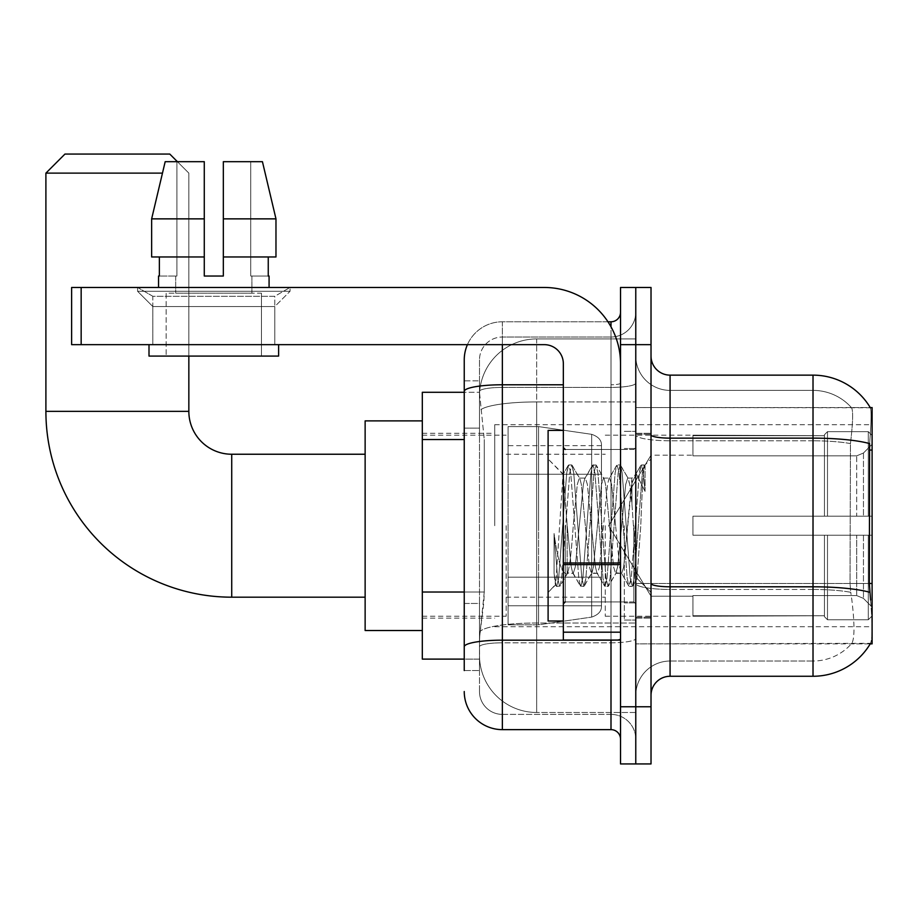 <?xml version="1.0" encoding="UTF-8"?>
<svg xmlns="http://www.w3.org/2000/svg" width="918" height="918" viewBox="0 0 918 918"><rect width="100%" height="100%" fill="white"/><g stroke="black" fill="none" stroke-linecap="round" stroke-linejoin="round"><path stroke-width="0.69" stroke-dasharray="4.59 3.44" d="M872.1 525.704L872.1 424.69L872.1 525.704M494.733 525.704L494.733 424.69L494.733 525.704M464.244 592.018L484.256 592.018L483.889 601.944L479.724 636.243L484.256 592.018L484.256 439.538L484.256 592.018L422.314 592.018L422.314 659.113L479.621 659.113L479.483 655.303A57.18 57.18 0 0 0 536.663 712.483L635.772 712.483L635.772 623.012L635.772 712.483L536.663 712.483L536.663 623.012L536.663 712.483A57.18 57.18 0 0 1 479.483 655.303L479.483 643.679L479.621 659.113L464.244 659.113M479.724 636.243L479.483 643.679L479.724 636.243M870.562 600.039C872.479 623.907 872.479 638.331 870.562 643.3A66.704 66.704 0 0 1 813.015 676.268L813.015 589.448A51.454 8.939 180 0 1 850.756 592.305L850.034 583.481L850.756 592.305A51.454 8.939 180 0 0 813.015 589.448L813.015 661.029A51.454 51.454 0 0 0 851.87 643.3C854.681 638.331 854.681 623.907 851.87 600.039L850.756 592.305L851.87 600.039C854.681 623.884 854.681 638.297 851.87 643.3A51.454 51.454 0 0 1 813.015 661.029L813.015 438.138L670.071 438.138L670.071 375.141L813.015 375.141L813.015 438.138A66.704 11.578 180 0 1 869.61 443.589L869.335 583.481L870.562 600.039C872.479 623.873 872.479 638.297 870.562 643.3L635.772 643.874L635.772 583.481L635.772 643.874L872.1 643.874L872.1 407.546L635.772 407.546L635.772 450.061L635.772 407.546L870.367 407.776C871.515 410.885 871.262 422.819 869.61 443.589C871.262 422.865 871.515 410.92 870.367 407.776A66.704 66.704 0 0 0 870.23 407.546L851.376 407.546L870.23 407.546A66.704 66.704 0 0 1 870.367 407.776M422.314 525.704L422.314 630.528L422.314 525.704M635.772 338.926L635.772 623.012L635.772 338.926L536.663 338.926L635.772 338.926M872.1 583.481L635.772 583.481L635.772 434.834L635.772 583.492A34.31 5.956 0 0 0 670.071 589.448L670.071 438.138A19.06 3.305 0 0 1 651.023 434.834L651.023 583.492L651.023 434.834M479.563 393.076L484.256 439.538L479.563 393.076A57.18 57.18 0 0 1 536.663 338.926A57.18 57.18 0 0 0 479.563 393.076A57.18 57.18 0 0 1 536.663 338.926L536.663 401.923L635.772 401.923L536.663 401.923L536.663 338.926M464.244 428.109L479.483 428.109L479.483 603.447L479.483 380.855L479.483 428.109L464.244 428.109L464.244 603.447L464.244 392.296L479.621 392.296L422.314 392.296L422.314 592.018M651.023 525.704L651.023 618.147L651.023 525.704M635.772 525.704L635.772 620.052L635.772 525.704M624.332 525.704L624.332 620.052L624.332 525.704M870.23 643.874L851.376 643.874L870.23 643.874M813.015 661.029L670.071 661.029L670.071 600.039L670.071 661.029L813.015 661.029M651.023 695.328L651.023 583.492L651.023 695.328A19.06 19.06 0 0 1 670.071 676.268L670.071 589.448A34.31 5.956 0 0 1 635.772 583.492L869.335 583.481L850.034 583.481L850.447 443.589C852.902 422.877 853.281 410.943 851.583 407.776A51.454 51.454 0 0 0 813.015 390.391A51.454 51.454 0 0 1 851.583 407.776C853.281 410.897 852.902 422.842 850.447 443.589L850.034 583.481L869.335 583.481M635.772 356.081L635.772 434.834L635.772 356.081A34.31 34.31 0 0 0 670.071 390.391A34.31 34.31 0 0 1 635.772 356.081A34.31 34.31 0 0 0 670.071 390.391L670.071 589.448L670.071 390.391L813.015 390.391L670.071 390.391M635.772 344.652L635.772 287.472L651.023 287.472L651.023 344.652L635.772 344.652L635.772 287.472L620.522 287.472L620.522 344.652L635.772 344.652L635.772 706.768L635.772 344.652M620.522 344.652L620.522 763.937L635.772 763.937L635.772 706.768L635.772 763.937L651.023 763.937L651.023 344.652M813.015 676.268L670.071 676.268M670.071 375.141A19.06 19.06 0 0 1 651.023 356.081M635.772 695.328A34.31 34.31 0 0 1 670.071 661.029A34.31 34.31 0 0 0 635.772 695.328A34.31 34.31 0 0 1 670.071 661.029M464.244 670.553L479.483 670.553L464.244 670.553L464.244 603.447L479.483 603.447L479.483 670.553L479.483 603.447L464.244 603.447M464.244 691.518A38.12 38.12 0 0 0 502.364 729.638L502.364 714.388A22.87 22.87 0 0 1 479.483 691.518L479.483 391.389L479.483 691.518A22.87 22.87 0 0 0 502.364 714.388L610.998 714.388L610.998 653.398L610.998 729.638A9.524 9.524 0 0 1 620.522 739.162L620.522 312.246L620.522 739.162M635.772 653.398L635.772 383.116L635.772 653.398M620.522 525.704L620.522 601.944L620.522 525.704M635.772 312.246L635.772 383.116L635.772 312.246A24.775 24.775 0 0 1 610.998 337.021A24.775 24.775 0 0 0 635.772 312.246A24.775 24.775 0 0 1 610.998 337.021L610.998 714.388L502.364 714.388L502.364 642.807L610.998 642.807A24.775 4.303 0 0 0 635.772 638.503A24.775 4.303 0 0 1 610.998 642.807L610.998 337.021L502.364 337.021L610.998 337.021M467.423 344.652A38.12 38.12 0 0 1 502.364 321.782L610.998 321.782A9.524 9.524 0 0 0 620.522 312.246A9.524 9.524 0 0 1 610.998 321.782L610.998 653.398L610.998 642.807L502.364 642.807L502.364 337.021L502.364 387.419L610.998 387.419A24.775 4.303 0 0 0 635.772 383.116A24.775 4.303 0 0 1 610.998 387.419L502.364 387.419L502.364 653.398L502.364 640.167L610.998 640.167A9.524 1.652 0 0 0 620.522 638.503A9.524 1.652 0 0 1 614.303 640.064M502.364 729.638L610.998 729.638M563.342 384.768L502.364 384.768A38.12 6.621 180 0 0 464.244 391.389L464.244 380.855L479.483 380.855L464.244 380.855L464.244 646.777A38.12 6.621 180 0 1 502.364 640.167L502.364 321.782A38.12 38.12 0 0 0 464.244 359.89A38.12 38.12 0 0 1 502.364 321.782L607.957 321.782M464.244 646.777L464.244 653.398M479.483 359.89L479.483 391.389L479.483 359.89A22.87 22.87 0 0 1 502.364 337.021A22.87 22.87 0 0 0 479.483 359.89A22.87 22.87 0 0 1 502.364 337.021M635.772 739.162A24.775 24.775 0 0 0 610.998 714.388A24.775 24.775 0 0 1 635.772 739.162A24.775 24.775 0 0 0 610.998 714.388M563.342 525.704L563.342 621.004L563.342 525.704M563.342 621.004L548.103 621.004L548.103 430.416L548.103 592.408L548.103 430.416L563.342 430.416M567.163 525.062L563.009 474.365L555.677 584.823L554.059 573.211L554.059 533.519C558.006 562.091 562.378 575.368 567.163 573.348L567.163 525.704L567.163 573.348C569.194 570.789 571.226 554.908 573.257 525.704C571.226 554.908 569.194 570.789 567.163 573.348L567.163 573.348C562.378 575.368 558.006 562.091 554.059 533.519L557.628 578.317L559.647 586.453L557.628 578.317L554.059 533.519L554.059 573.211L556.159 586.063L554.059 573.211L555.379 584.732L556.618 586.453L555.379 584.732L548.103 592.408L555.688 584.823L563.009 474.365L568.265 465.346L566.704 473.091L558.637 578.317L556.618 586.453L560.106 586.063L556.618 586.453L558.637 578.317L566.704 473.091L568.724 464.956L563.009 474.365L548.103 459L563.354 474.25L567.163 525.062M591.41 525.704L587.382 484.44L585.363 478.06L584.777 478.553L583.343 484.44L575.276 566.968L573.257 573.348L572.683 572.855L571.237 566.968L567.209 525.704L571.237 566.968L572.683 572.855L580.36 586.063L578.799 578.317L570.732 473.091L568.724 464.956L571.742 464.956L569.722 473.091L561.655 578.317L560.106 586.063L567.783 572.855L573.257 573.348L580.36 586.063L578.799 578.317L570.732 473.091L568.724 464.956L571.742 464.956L569.722 473.091L561.655 578.317L560.106 586.063L567.209 573.348L573.257 573.348L575.276 566.968L583.343 484.44L584.777 478.553L592.466 465.346L590.905 473.091L582.838 578.317L580.36 586.063L583.848 586.453L581.828 578.317L573.761 473.091L571.742 464.956L579.889 478.553L579.304 478.06L577.296 484.44L573.257 525.704L577.296 484.44L579.304 478.06L585.363 478.06L592.466 465.346L590.905 473.091L582.838 578.317L580.819 586.453L583.848 586.453L581.828 578.317L573.761 473.091L572.201 465.346L579.304 478.06L585.363 478.06L587.382 484.44L595.449 566.968L596.884 572.855L595.449 566.968L591.41 525.704M585.363 525.704L581.323 484.44L579.889 478.553L581.323 484.44L589.39 566.968L591.41 573.348L589.39 566.968L585.363 525.704M615.611 525.704L611.583 484.44L609.563 478.06L608.99 478.553L607.544 484.44L599.477 566.968L597.457 573.348L596.884 572.855L604.572 586.063L603.011 578.317L594.944 473.091L592.466 465.346L595.954 464.956L593.935 473.091L585.868 578.317L583.848 586.453L591.995 572.855L597.457 573.348L604.572 586.063L603.011 578.317L594.944 473.091L592.925 464.956L595.954 464.956L593.935 473.091L585.868 578.317L584.307 586.063L591.41 573.348L597.457 573.348L599.477 566.968L607.544 484.44L608.99 478.553L616.666 465.346L615.106 473.091L607.039 578.317L604.572 586.063L608.049 586.453L606.029 578.317L597.962 473.091L595.954 464.956L604.09 478.553L603.516 478.06L601.497 484.44L593.43 566.968L591.995 572.855L593.43 566.968L601.497 484.44L603.516 478.06L609.563 478.06L616.666 465.346L615.106 473.091L607.039 578.317L605.031 586.453L608.049 586.453L606.029 578.317L597.962 473.091L596.413 465.346L603.516 478.06L609.563 478.06L611.583 484.44L619.65 566.968L621.084 572.855L619.65 566.968L615.611 525.704M609.563 525.704L605.536 484.44L604.09 478.553L605.536 484.44L613.603 566.968L615.611 573.348L613.603 566.968L609.563 525.704M631.963 483.132L631.963 504.028L629.737 484.44L628.302 478.553L627.717 478.06L625.697 484.44L617.63 566.968L615.611 573.348L621.67 573.348L628.773 586.063L627.212 578.317L619.145 473.091L617.125 464.956L620.155 464.956L618.135 473.091L610.068 578.317L608.049 586.453L616.196 572.855L621.67 573.348L628.773 586.063L627.212 578.317L619.145 473.091L617.125 464.956L620.155 464.956L618.135 473.091L610.068 578.317L608.508 586.063L616.196 572.855L617.63 566.968L625.697 484.44L627.717 478.06L631.963 478.06L631.963 504.028L636.943 578.34L640.775 525.704C642.244 485.174 643.667 465.231 645.056 465.885L645.056 491.405L636.243 473.768L631.963 483.132L623.689 566.968L621.67 573.348L623.689 566.968L631.963 478.06L636.243 473.78L631.963 478.06L627.717 478.06L629.737 484.44L631.963 504.028L636.943 578.34L640.775 525.704C642.244 485.174 643.667 465.231 645.056 465.885L644.356 464.956L642.348 473.091L634.269 578.317L632.72 586.063L630.241 578.317L622.175 473.091L620.155 464.956L628.302 478.553L620.614 465.346L622.175 473.091L630.241 578.317L632.261 586.453L634.269 578.317L642.348 473.091L644.356 464.956L645.056 465.885L645.056 491.405L643.346 473.091L641.338 464.956L639.318 473.091L631.251 578.317L628.773 586.063L632.261 586.453L629.232 586.453L631.251 578.317L639.318 473.091L640.879 465.346L644.356 464.956L641.338 464.956L643.346 473.091L645.056 491.405L636.243 473.768L631.963 483.132M644.62 465.403L645.056 465.885L644.62 465.403L651.023 459L644.62 465.403M152.824 296.273L137.574 287.472L290.042 287.472L137.574 287.472L137.574 291.281L290.042 291.281L137.574 291.281L290.042 291.281L137.574 291.281L152.824 306.532L152.824 344.652L274.792 344.652L152.824 344.652L274.792 344.652L152.824 344.652L274.792 344.652L152.824 344.652L274.792 344.652L152.824 344.652L152.824 296.273L274.792 296.273L290.042 287.472L137.574 287.472L290.042 287.472L290.042 291.281L274.792 306.532L152.824 306.532L274.792 306.532L274.792 344.652L274.792 296.273L152.824 296.273L137.574 287.472L290.042 287.472L137.574 287.472L137.574 291.281L152.824 306.532L152.824 344.652L152.824 296.273L274.792 296.273L290.042 287.472L137.574 287.472L290.042 287.472L290.042 291.281L274.792 306.532L152.824 306.532L274.792 306.532L274.792 344.652L274.792 296.273L152.824 296.273M563.342 640.064L620.522 640.064L563.342 640.064L563.342 632.181L563.342 640.064L620.522 640.064L620.522 363.712A76.24 76.24 0 0 0 544.294 287.472L71.627 287.472L81.163 287.472L71.627 287.472L71.627 344.652L71.627 287.472L71.627 344.652L544.294 344.652A19.06 19.06 0 0 1 563.342 363.712L563.342 640.064M563.342 564.639L620.522 564.639L563.342 564.639L620.522 564.639L620.522 363.712A76.24 76.24 0 0 0 544.294 287.472L81.163 287.472L81.163 344.652L544.294 344.652A19.06 19.06 0 0 1 563.342 363.712L563.342 562.986L620.522 562.986L620.522 640.064L620.522 363.712A76.24 76.24 0 0 0 544.294 287.472L81.163 287.472L81.163 344.652L71.627 344.652L544.294 344.652A19.06 19.06 0 0 1 563.342 363.712L563.342 562.986L620.522 562.986L620.522 363.712M261.458 293.186L261.458 356.081L166.158 356.081L261.458 356.081L166.158 356.081L261.458 356.081L261.458 293.186L166.158 293.186L166.158 356.081L166.158 293.186L261.458 293.186M165.183 161.683L204.278 161.683L176.899 161.683L176.899 276.031L159.365 276.031L176.899 276.031L175.694 276.031L176.899 276.031L176.899 161.683L165.183 161.683L151.642 218.863L151.642 256.971L159.365 256.971L159.365 276.031L158.539 276.031L159.365 276.031L159.365 256.971L151.642 256.971L204.278 256.971L159.365 256.971L204.278 256.971L204.278 218.863L204.278 256.971L151.642 256.971L151.642 218.863L204.278 218.863L151.642 218.863L165.183 161.683L204.278 161.683L204.278 276.031L204.278 161.683L204.278 218.863L204.278 161.683L165.183 161.683L204.278 161.683L176.899 161.683L176.899 276.031L176.899 161.683L204.278 161.683L204.278 276.031L204.278 256.971L204.278 276.031L223.338 276.031L223.338 161.683L250.717 161.683L250.717 276.031L251.922 276.031L250.717 276.031L250.717 161.683L262.433 161.683L223.338 161.683L223.338 256.971L268.251 256.971L268.251 276.031L268.251 256.971L223.338 256.971L275.974 256.971L223.338 256.971L223.338 218.863L275.974 218.863L275.974 256.971L275.974 218.863L223.338 218.863L223.338 161.683L262.433 161.683L223.338 161.683L223.338 276.031L223.338 161.683L250.717 161.683L250.717 276.031L269.077 276.031L269.077 287.472L158.539 287.472L269.077 287.472M251.922 276.031L251.922 293.186L175.694 293.186L251.922 293.186L175.694 293.186L251.922 293.186L251.922 276.031L250.717 276.031L251.922 276.031M175.694 276.031L175.694 293.186L175.694 276.031L176.899 276.031L175.694 276.031M158.539 276.031L158.539 287.472M269.077 276.031L250.717 276.031L250.717 161.683L262.433 161.683L223.338 161.683L223.338 256.971L275.974 256.971M278.613 344.652L149.003 344.652L149.003 356.081L278.613 356.081L149.003 356.081L278.613 356.081L278.613 344.652L149.003 344.652M223.338 218.863L275.974 218.863L262.433 161.683L223.338 161.683L223.338 276.031L204.278 276.031L204.278 256.971L151.642 256.971L159.365 256.971L159.365 276.031L176.899 276.031L159.365 276.031M365.135 630.528L422.314 630.528L365.135 630.528L422.314 630.528L365.135 630.528L365.135 420.88L365.135 630.528L365.135 420.88L365.135 630.528L365.135 420.88L365.135 630.528L365.135 420.88L365.135 630.528L365.135 454.238L231.726 454.238L231.726 597.182A185.826 185.826 0 0 1 45.9 411.356L45.9 173.123L162.463 173.123M365.135 420.88L422.314 420.88L365.135 420.88L422.314 420.88L365.135 420.88L365.135 525.704L365.135 454.238L231.726 454.238A42.882 42.882 0 0 1 188.844 411.356L188.844 173.123L169.784 154.063L64.96 154.063L169.784 154.063L188.844 173.123L188.844 411.356L188.844 173.123L169.784 154.063L64.96 154.063L45.9 173.123L64.96 154.063L169.784 154.063L64.96 154.063L169.784 154.063L188.844 173.123L188.844 411.356L45.9 411.356L45.9 173.123L64.96 154.063L169.784 154.063L64.96 154.063L45.9 173.123L45.9 411.356L45.9 173.123M692.952 516.18L692.952 525.704L692.952 516.18L856.712 516.18L692.952 516.18L824.456 516.18L824.456 434.719L824.456 516.18L827.497 516.18L827.497 431.655L827.497 516.18L692.952 516.18L692.952 535.24L824.456 535.24L824.456 615.737L824.456 535.24L692.952 535.24L692.952 516.18L692.952 535.24L692.952 516.18L872.1 516.18L872.1 435.488L872.1 516.18L868.29 516.18L868.29 431.655L868.29 516.18L827.497 516.18L872.1 516.18L872.1 444.312L872.1 516.18L692.952 516.18L824.456 516.18L824.456 434.719L824.456 435.683L692.952 435.178L824.456 435.683L824.456 516.18L824.456 434.719L827.497 431.655L824.456 434.719L824.456 516.18L827.497 516.18L827.497 431.655L868.29 431.655L827.497 431.655L827.497 516.18L692.952 516.18L692.952 535.24L872.1 535.24L872.1 615.921L872.1 535.24L868.29 535.24L868.29 619.753L872.1 615.921L868.29 619.753L868.29 535.24L827.497 535.24L827.497 619.753L868.29 619.753L827.497 619.753L827.497 535.24L824.456 535.24L824.456 616.689L827.497 619.753L824.456 616.689L824.456 535.24L872.1 535.24L872.1 615.921L872.1 607.108L863.459 598.398L856.712 595.575L863.459 598.398L872.1 607.108L872.1 535.24L692.952 535.24L824.456 535.24L824.456 615.737L692.952 616.23L824.456 615.737L824.456 616.689L824.456 535.24L692.952 535.24L692.952 516.18L692.952 535.24L692.952 516.18L872.1 516.18L872.1 435.488L868.29 431.655L872.1 435.488L872.1 516.18L868.29 516.18L868.29 431.655L868.29 516.18L827.497 516.18L872.1 516.18L872.1 444.312L863.459 453.022L872.1 444.312L872.1 516.18L692.952 516.18L824.456 516.18L824.456 434.719L824.456 435.683L692.952 435.683L692.952 455.833L856.712 455.833L692.952 455.833L692.952 435.178L824.456 435.683L824.456 516.18L824.456 434.719L827.497 431.655L824.456 434.719L824.456 516.18L827.497 516.18L827.497 431.655L868.29 431.655L827.497 431.655L827.497 516.18L692.952 516.18L692.952 535.24L872.1 535.24L872.1 615.921L872.1 535.24L868.29 535.24L868.29 619.753L872.1 615.921L868.29 619.753L868.29 535.24L827.497 535.24L827.497 619.753L868.29 619.753L827.497 619.753L827.497 535.24L824.456 535.24L824.456 616.689L827.497 619.753L824.456 616.689L824.456 535.24L872.1 535.24L872.1 615.921L872.1 607.108L863.459 598.398L856.712 595.575L692.952 595.575L856.712 595.575L863.459 598.398L872.1 607.108L872.1 535.24L692.952 535.24L824.456 535.24L824.456 615.737L692.952 615.737L692.952 595.575L692.952 616.23L824.456 615.737L824.456 616.689L824.456 535.24L692.952 535.24L692.952 516.18L692.952 535.24L692.952 516.18L872.1 516.18L872.1 435.488L868.29 431.655L872.1 435.488L872.1 516.18L868.29 516.18L868.29 431.655L868.29 516.18L827.497 516.18L872.1 516.18L872.1 444.312L863.459 453.022L856.712 455.833L863.459 453.022L872.1 444.312L872.1 516.18L692.952 516.18L824.456 516.18L824.456 434.719L824.456 435.683L692.952 435.683L692.952 455.833L856.712 455.833L692.952 455.833L692.952 435.178L824.456 435.683L824.456 516.18L824.456 434.719L827.497 431.655L824.456 434.719L824.456 516.18L827.497 516.18L827.497 431.655L868.29 431.655L827.497 431.655L827.497 516.18L692.952 516.18L692.952 535.24L872.1 535.24L872.1 615.921L872.1 535.24L868.29 535.24L868.29 619.753L872.1 615.921L868.29 619.753L868.29 535.24L827.497 535.24L827.497 619.753L868.29 619.753L827.497 619.753L827.497 535.24L824.456 535.24L824.456 616.689L827.497 619.753L824.456 616.689L824.456 535.24L872.1 535.24L872.1 615.921L872.1 607.108L863.459 598.398L856.712 595.575L692.952 595.575L856.712 595.575L863.459 598.398L872.1 607.108L872.1 535.24L692.952 535.24L824.456 535.24L824.456 615.737L692.952 615.737L692.952 595.575L692.952 616.23L824.456 615.737L824.456 616.689L824.456 535.24L692.952 535.24L692.952 516.18L692.952 535.24L692.952 516.18L872.1 516.18L872.1 435.488L868.29 431.655L872.1 435.488L872.1 516.18L868.29 516.18L868.29 431.655L868.29 516.18L827.497 516.18L872.1 516.18L872.1 444.312L863.459 453.022L856.712 455.833L863.459 453.022L872.1 444.312L872.1 516.18L692.952 516.18L824.456 516.18L824.456 434.719L824.456 435.683L692.952 435.683L692.952 455.833L856.712 455.833L692.952 455.833L692.952 435.178L824.456 435.683L824.456 516.18L824.456 434.719L827.497 431.655L824.456 434.719L824.456 516.18L827.497 516.18L827.497 431.655L868.29 431.655L827.497 431.655L827.497 516.18L692.952 516.18L692.952 535.24L872.1 535.24L872.1 615.921L872.1 535.24L868.29 535.24L868.29 619.753L872.1 615.921L868.29 619.753L868.29 535.24L827.497 535.24L827.497 619.753L868.29 619.753L827.497 619.753L827.497 535.24L824.456 535.24L824.456 616.689L827.497 619.753L824.456 616.689L824.456 535.24L872.1 535.24L872.1 615.921L872.1 607.108L863.459 598.398L856.712 595.575L692.952 595.575L856.712 595.575L863.459 598.398L872.1 607.108L872.1 535.24L692.952 535.24L824.456 535.24L824.456 615.737L692.952 615.737L692.952 595.575L692.952 616.23L824.456 615.737L824.456 535.24L692.952 535.24L692.952 516.18M605.272 525.704L605.272 616.23L605.272 525.704M506.174 525.704L506.174 616.23L506.174 525.704M538.568 577.17L538.568 624.814L538.568 577.17L591.674 577.17L538.568 577.17L538.568 624.814L538.568 426.595L538.568 474.25L508.079 474.25L601.462 474.25L508.079 474.25L508.079 426.595L508.079 624.814L508.079 577.17L601.462 577.17L601.462 445.655L601.462 474.25L508.079 474.25L508.079 445.655L508.079 605.754L508.079 577.17L601.462 577.17L601.462 445.655L601.462 474.25L508.079 474.25L508.079 426.595L508.079 624.814L508.079 577.17L601.462 577.17L601.462 445.655L601.462 474.25L508.079 474.25L508.079 445.655L508.079 605.754L508.079 577.17L538.568 577.17L538.568 426.595L538.568 474.25L508.079 474.25L508.079 426.595L508.079 624.814L508.079 577.17L601.462 577.17L601.462 445.655L601.462 474.25L508.079 474.25L508.079 445.655L508.079 605.754L508.079 577.17L601.462 577.17L601.462 445.655L601.462 474.25L508.079 474.25L508.079 426.595L508.079 624.814L508.079 577.17L601.462 577.17L601.462 605.777L508.079 605.754L508.079 577.17L538.568 577.17L538.568 624.814L538.568 426.595L538.568 474.25L508.079 474.25L508.079 445.655L508.079 605.754L508.079 577.17L601.462 577.17L601.462 605.777L508.079 605.754L508.079 426.595L508.079 624.814L508.079 577.17L601.462 577.17L601.462 605.777L508.079 605.754M231.726 597.182L365.135 597.182L231.726 597.182A185.826 185.826 0 0 1 45.9 411.356L188.844 411.356L45.9 411.356A185.826 185.826 0 0 0 231.726 597.182A185.826 185.826 0 0 1 45.9 411.356M231.726 454.238L365.135 454.238L231.726 454.238A42.882 42.882 0 0 1 188.844 411.356A42.882 42.882 0 0 0 231.726 454.238A42.882 42.882 0 0 1 188.844 411.356M856.712 455.833L863.459 453.022L856.712 455.833L692.952 455.833L856.712 455.833L863.459 453.022L872.1 444.312L872.1 435.488L868.29 431.655L872.1 435.488L872.1 444.312L863.459 453.022L856.712 455.833L692.952 455.833L692.952 435.683L692.952 455.833L856.712 455.833L863.459 453.022L872.1 444.312L872.1 516.18L872.1 435.488L872.1 516.18L868.29 516.18L868.29 431.655L868.29 516.18L827.497 516.18L872.1 516.18L872.1 435.488L868.29 431.655L827.497 431.655L824.456 434.719L824.456 435.683L824.456 434.719L827.497 431.655L868.29 431.655L872.1 435.488L872.1 444.312L863.459 453.022L856.712 455.833L856.712 516.18L872.1 516.18L856.712 516.18L856.712 455.833M591.674 474.25L591.674 434.329C598.502 436.658 601.772 440.422 601.462 445.643L601.462 474.25L538.568 474.25L538.568 426.595L538.568 474.25L591.674 474.25L538.568 474.25M692.952 595.575L856.712 595.575L692.952 595.575L692.952 615.737L692.952 595.575L856.712 595.575L863.459 598.398L856.712 595.575L692.952 595.575L692.952 616.23L824.456 615.737L692.952 615.737L692.952 595.575M538.568 525.704L538.568 426.595L538.568 525.704M591.674 577.17L601.462 577.17L601.462 605.777C601.772 610.986 598.502 614.762 591.674 617.091L591.674 577.17L601.462 577.17L601.462 605.777C601.772 610.986 598.502 614.762 591.674 617.091L591.674 577.17L591.674 617.091L591.674 577.17L591.674 617.091L538.568 624.814L508.079 624.814L538.568 624.814L591.674 617.091C598.502 614.762 601.772 610.986 601.462 605.777C601.772 610.986 598.502 614.762 591.674 617.091L538.568 624.814L508.079 624.814L538.568 624.814L591.674 617.091C598.502 614.762 601.772 610.986 601.462 605.777M177.403 161.683L188.844 173.123L188.844 356.081M692.952 455.833L692.952 435.178L824.456 435.683L692.952 435.683L692.952 455.833M824.456 535.24L824.456 616.689L827.497 619.753L868.29 619.753L872.1 615.921L872.1 535.24L872.1 615.921L868.29 619.753L868.29 535.24L868.29 619.753L827.497 619.753L827.497 535.24L827.497 619.753L824.456 616.689L824.456 535.24L827.497 535.24L824.456 535.24M824.456 615.737L824.456 616.689L824.456 615.737M868.29 535.24L827.497 535.24L868.29 535.24M872.1 535.24L872.1 615.921L872.1 607.108L863.459 598.398L872.1 607.108L872.1 535.24L863.459 535.24L872.1 535.24M856.712 535.24L692.952 535.24L692.952 525.704L692.952 535.24L856.712 535.24L856.712 595.575L856.712 535.24M169.784 154.063L64.96 154.063M620.522 564.639L620.522 640.064M159.365 256.971L204.278 256.971L204.278 161.683L204.278 276.031L223.338 276.031L223.338 256.971M268.251 276.031L250.717 276.031L268.251 276.031L268.251 256.971M204.278 218.863L151.642 218.863L151.642 256.971L204.278 256.971M204.278 276.031L223.338 276.031M536.663 623.012A57.18 9.926 180 0 0 480.171 631.4A57.18 9.926 180 0 1 536.663 623.012L635.772 623.012L536.663 623.012L536.663 401.923L536.663 623.012M872.1 450.061L869.335 450.061M480.986 409.6A57.18 9.926 180 0 1 536.663 401.923A57.18 9.926 180 0 0 480.986 409.6M479.483 655.303A57.18 57.18 0 0 0 536.663 712.483M464.244 439.538L422.314 439.538M869.816 592.305A66.704 11.578 180 0 0 813.015 586.797L670.071 586.797A19.06 3.305 0 0 1 651.023 583.492M813.015 390.391A51.454 51.454 0 0 1 851.583 407.776A51.454 51.454 0 0 0 813.015 390.391L813.015 440.789L813.015 390.391M850.447 443.589A51.454 8.939 180 0 0 813.015 440.789A51.454 8.939 180 0 1 850.447 443.589M813.015 589.448L813.015 440.789L813.015 589.448L670.071 589.448L813.015 589.448M651.023 706.768L620.522 706.768M813.015 440.789L670.071 440.789A34.31 5.956 0 0 1 635.772 434.834A34.31 5.956 0 0 0 670.071 440.789L813.015 440.789M610.998 640.064L610.998 326.797M502.364 321.782L502.364 344.652M620.522 383.116A9.524 1.652 0 0 1 610.998 384.768A9.524 1.652 -0 0 0 620.522 383.116M502.364 387.419A22.87 3.97 180 0 0 479.483 391.389A22.87 3.97 180 0 1 502.364 387.419M502.364 642.807A22.87 3.97 180 0 0 479.483 646.777A22.87 3.97 180 0 1 502.364 642.807M502.364 714.388A22.87 22.87 0 0 1 479.483 691.518M633.868 525.704L633.868 601.944L633.868 525.704M565.259 525.704L565.259 601.944L565.259 525.704M563.342 632.181L620.522 632.181M863.459 535.24L863.459 598.398L863.459 535.24M863.459 453.022L863.459 516.18L863.459 453.022M508.079 426.595L538.568 426.595L591.674 434.329C598.502 436.658 601.772 440.422 601.462 445.643L601.462 474.25L601.462 445.643C601.772 440.422 598.502 436.658 591.674 434.329L538.568 426.595L508.079 426.595L538.568 426.595L591.674 434.329C598.502 436.658 601.772 440.422 601.462 445.643L601.462 474.25L601.462 445.643C601.772 440.422 598.502 436.658 591.674 434.329L538.568 426.595L508.079 426.595L538.568 426.595L591.674 434.329L591.674 617.091L591.674 434.329L591.674 617.091L591.674 434.329L591.674 617.091L538.568 624.814L508.079 624.814M620.522 562.986L563.342 562.986M81.163 344.652L81.163 287.472M494.733 424.69L872.1 424.69M422.314 433.273L494.733 433.273M422.314 618.147L494.733 618.147M494.733 626.719L872.1 626.719M635.772 433.273L651.023 433.273L635.772 433.273M624.332 620.052L635.772 620.052L624.332 620.052M635.772 448.523L624.332 448.523L635.772 448.523M635.772 602.896L624.332 602.896L635.772 602.896M624.332 431.368L635.772 431.368L624.332 431.368M635.772 618.147L651.023 618.147L635.772 618.147M620.522 449.476L563.342 449.476L620.522 449.476M620.522 601.944L563.342 601.944L620.522 601.944M635.772 617.183L651.023 617.183L635.772 617.183M565.259 449.476L633.868 449.476L635.772 447.559L633.868 449.476L565.259 449.476L563.342 447.559M565.259 601.944L633.868 601.944L635.772 603.849L633.868 601.944L565.259 601.944L563.342 603.849M636.943 578.34L651.023 592.408L636.943 578.34M635.772 434.225L651.023 434.225L635.772 434.225M637.276 578.225L632.72 586.063L637.276 578.225M634.946 475.535L640.879 465.346L634.946 475.535M692.952 596.218L651.023 596.218L692.952 596.218L651.023 596.218L692.952 596.218L651.023 596.218L608.645 525.704L651.023 455.19L608.645 525.704L651.023 596.218L608.645 525.704L651.023 455.19L608.645 525.704L651.023 596.218L608.645 525.704L651.023 455.19L692.952 455.19M605.272 616.23L692.952 616.23M506.174 597.182L605.272 597.182M422.314 616.23L506.174 616.23M422.314 435.178L506.174 435.178M506.174 454.238L605.272 454.238M605.272 435.178L692.952 435.178M601.462 445.643L508.079 445.655"/><path stroke-width="1.38" d="M670.071 676.268L813.015 676.268A66.704 66.704 0 0 0 870.562 643.3L870.23 643.874L872.1 643.874L872.1 407.546L870.367 407.776A66.704 66.704 0 0 0 813.015 375.141A66.704 66.704 0 0 1 870.23 407.546A66.704 66.704 0 0 0 813.015 375.141L670.071 375.141A19.06 19.06 0 0 1 651.023 356.081A19.06 19.06 0 0 0 670.071 375.141L670.071 676.268A19.06 19.06 0 0 0 651.023 695.328M464.244 670.553L464.244 391.389L464.244 392.296L422.314 392.296L422.314 659.113L464.244 659.113M635.772 706.768L635.772 763.937L651.023 763.937L651.023 706.768L635.772 706.768L635.772 763.937L620.522 763.937L620.522 706.768L635.772 706.768L635.772 344.652L635.772 706.768M620.522 706.768L620.522 287.472L635.772 287.472L635.772 344.652L635.772 287.472L651.023 287.472L651.023 706.768M870.562 600.039L869.335 583.481L869.61 443.589A66.704 11.578 180 0 0 813.015 438.138L813.015 375.141A66.704 66.704 0 0 1 870.367 407.776M502.364 344.652L502.364 729.638L610.998 729.638L610.998 640.064M607.957 321.782L610.998 321.782A9.524 9.524 0 0 0 620.522 312.246M464.244 428.109L464.244 359.89A38.12 38.12 0 0 1 467.423 344.652M464.244 653.398L464.244 603.447M563.342 384.768L502.364 384.768A38.12 6.621 180 0 0 464.244 391.389L464.244 359.89M620.522 739.162A9.524 9.524 0 0 0 610.998 729.638M502.364 729.638A38.12 38.12 0 0 1 464.244 691.518M223.338 276.031L204.278 276.031L223.338 276.031L204.278 276.031L223.338 276.031L223.338 161.683L262.433 161.683L275.974 218.863L275.974 256.971L223.338 256.971M563.342 430.416L548.103 430.416L548.103 621.004L563.342 621.004M365.135 597.182L231.726 597.182A185.826 185.826 0 0 1 45.9 411.356L45.9 173.123L64.96 154.063L169.784 154.063L177.403 161.683M231.726 597.182L231.726 454.238A42.882 42.882 0 0 1 188.844 411.356L188.844 356.081M162.463 173.123L45.9 173.123M422.314 420.88L365.135 420.88L365.135 630.528L422.314 630.528M620.522 640.064L563.342 640.064L563.342 562.986L620.522 562.986M620.522 363.712A76.24 76.24 0 0 0 544.294 287.472L81.163 287.472L81.163 344.652L544.294 344.652A19.06 19.06 0 0 1 563.342 363.712L563.342 562.986M81.163 344.652L71.627 344.652L71.627 287.472L81.163 287.472M158.539 276.031L159.365 276.031L158.539 276.031L158.539 287.472M269.077 276.031L268.251 276.031L269.077 276.031L269.077 287.472M268.251 256.971L268.251 276.031M204.278 218.863L151.642 218.863L165.183 161.683L204.278 161.683L204.278 276.031M159.365 276.031L159.365 256.971M149.003 344.652L149.003 356.081L278.613 356.081L278.613 344.652M204.278 256.971L151.642 256.971L151.642 218.863L165.183 161.683M275.974 256.971L275.974 218.863L223.338 218.863M275.974 218.863L262.433 161.683L275.974 218.863M872.1 450.061L869.335 450.061M872.1 583.481L869.335 583.481M464.244 439.538L422.314 439.538M464.244 592.018L422.314 592.018M813.015 676.268L813.015 438.138L670.071 438.138A19.06 3.305 0 0 1 651.023 434.834M869.816 592.305A66.704 11.578 180 0 0 813.015 586.797L670.071 586.797A19.06 3.305 -0 0 1 651.023 583.492M651.023 344.652L620.522 344.652M614.303 640.064A9.524 1.652 0 0 1 610.998 640.167L502.364 640.167A38.12 6.621 180 0 0 464.244 646.777M610.998 326.797L610.998 321.782M45.9 411.356L188.844 411.356M620.522 564.639L563.342 564.639M563.342 632.181L620.522 632.181M565.259 449.476L563.342 447.559M565.259 601.944L563.342 603.849M365.135 454.238L231.726 454.238"/></g></svg>

